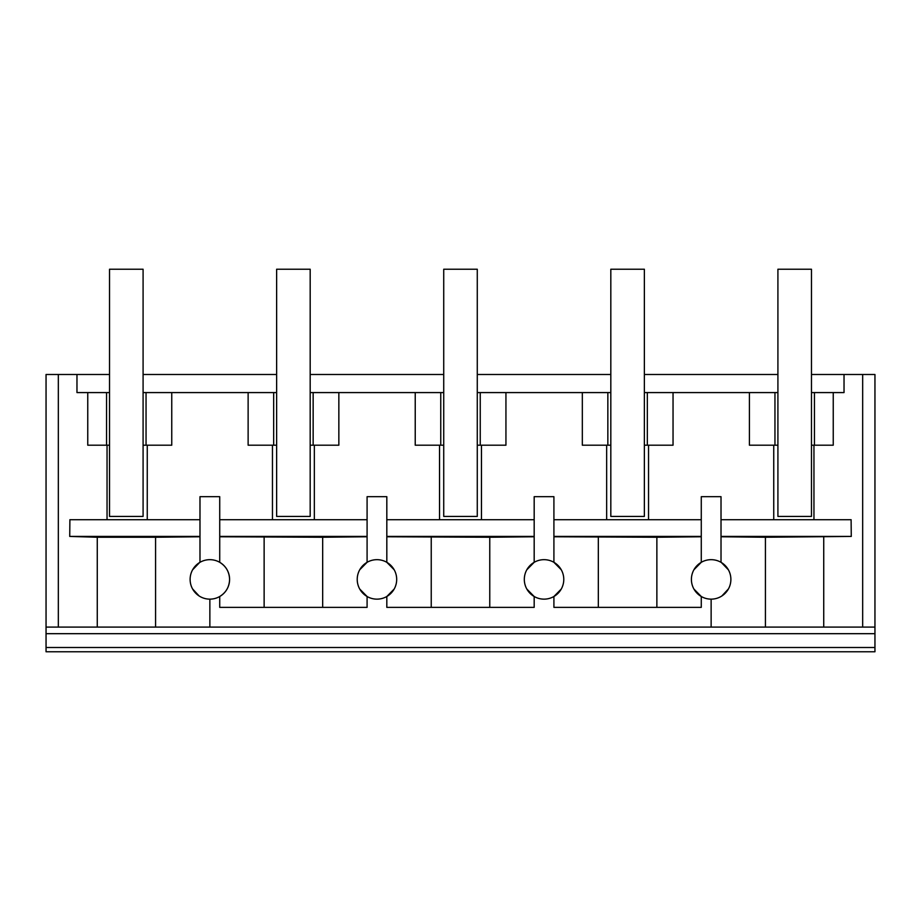 <?xml version="1.0" encoding="UTF-8"?>
<svg xmlns="http://www.w3.org/2000/svg" width="921" height="921" viewBox="0 0 921 921"><rect width="100%" height="100%" fill="white"/><g stroke="black" fill="none" stroke-linecap="round" stroke-linejoin="round"><path stroke-width="1.38" d="M46.05 647.498L46.05 651.769L874.95 651.769L874.95 647.498L46.05 647.498L46.05 633.683L874.95 633.683L874.95 647.498M46.05 627.097L58.334 627.097L58.334 374.49L46.05 374.49L46.05 633.683M155.58 537.254L97.269 537.254L97.269 627.097L155.58 627.097L155.58 537.254L199.984 536.77M209.838 627.097L155.58 627.097M192.581 588.945L199.132 595.979M192.639 569.777L199.604 562.535M199.984 519.709L69.892 519.709L69.731 536.425L199.984 536.425M69.731 536.425L97.269 537.254M58.334 374.49L76.973 374.49L76.973 392.576L106.56 392.576L106.56 445.2L87.76 445.2L87.76 392.576M199.984 562.317L199.984 496.684L219.728 496.684L219.728 562.317C226.036 566.219 229.329 571.918 229.594 579.413A19.732 19.732 0 0 0 209.838 559.669A19.732 19.732 0 0 0 190.117 579.413A19.732 19.732 0 0 0 209.838 599.145A19.732 19.732 0 0 0 229.594 579.413C229.329 586.896 226.036 592.594 219.728 596.497L219.728 607.365L367.088 607.365L367.088 596.497L359.743 589.06M106.56 392.576L109.53 392.576M106.56 445.2L109.53 445.2M143.089 445.2L146.048 445.2L146.048 392.576L171.755 392.576L171.755 445.2L146.048 445.2M143.089 392.576L146.048 392.576M107.043 519.709L107.043 445.2M58.334 627.097L97.269 627.097M147.256 445.2L147.256 519.709M272.455 519.709L272.455 445.2M171.755 392.576L248.129 392.576L248.129 445.2L276.634 445.2M644.366 392.576L749.418 392.576L749.418 445.2L777.911 445.2M777.911 392.576L749.418 392.576M811.47 392.576L844.027 392.576L844.027 374.49L874.95 374.49L874.95 633.683M276.634 392.576L248.129 392.576M310.181 392.576L415.233 392.576L415.233 445.2L443.726 445.2M443.726 392.576L415.233 392.576M477.274 392.576L582.325 392.576L582.325 445.2L610.819 445.2M610.819 392.576L582.325 392.576M76.973 374.49L109.53 374.49M143.089 374.49L276.634 374.49M310.181 374.49L443.726 374.49M477.274 374.49L610.819 374.49M644.366 374.49L777.911 374.49M811.47 374.49L844.027 374.49M874.95 627.097L209.861 627.097L209.861 599.145M862.666 627.097L862.666 374.49M721.016 519.709L851.108 519.709L851.269 536.425L765.42 537.254L765.42 627.097M823.731 627.097L823.731 537.254M814.44 392.576L814.44 445.2L833.24 445.2L833.24 392.576M813.957 519.709L813.957 445.2M711.139 599.145L711.139 627.097L711.127 599.145A19.732 19.732 0 0 0 730.883 579.413A19.732 19.732 0 0 0 711.127 559.669A19.732 19.732 0 0 0 691.406 579.413A19.732 19.732 0 0 0 711.127 599.145M721.016 536.77L765.42 537.254M728.361 569.777L721.396 562.535M728.419 588.945L721.868 595.979M721.016 536.425L851.269 536.425M811.47 445.2L814.44 445.2M773.744 519.709L773.744 445.2M721.016 562.317L721.016 496.684L701.272 496.684L701.272 562.317L693.927 569.754M693.927 589.06L701.272 596.497L701.272 607.365L553.912 607.365L553.912 596.497L561.257 589.06M673.044 392.576L673.044 445.2L644.366 445.2M648.545 445.2L648.545 519.709M774.952 392.576L774.952 445.2M359.743 569.754L367.088 562.317L367.088 496.684L386.82 496.684L386.82 562.317L394.165 569.754M396.686 579.413A19.732 19.732 0 0 0 376.931 559.669A19.732 19.732 0 0 0 357.221 579.413A19.732 19.732 0 0 0 376.931 599.145A19.732 19.732 0 0 0 396.686 579.413M394.165 589.06L386.82 596.497L386.82 607.365L534.18 607.365L534.18 596.497L526.835 589.06M439.547 519.709L439.547 445.2M310.181 445.2L338.847 445.2L338.847 392.576M314.349 519.709L314.349 445.2M367.088 536.77L322.672 537.254L322.672 607.365M273.664 392.576L273.664 445.2M313.152 392.576L313.152 445.2M219.728 519.709L367.088 519.709M367.088 536.425L219.728 536.425M219.728 536.77L322.672 537.254M264.131 607.365L264.131 537.254M526.835 569.754L534.18 562.317L534.18 496.684L553.912 496.684L553.912 562.317L561.257 569.754M563.779 579.413A19.732 19.732 0 0 0 544.035 559.669A19.732 19.732 0 0 0 524.314 579.413A19.732 19.732 0 0 0 544.035 599.145A19.732 19.732 0 0 0 563.779 579.413M606.651 519.709L606.651 445.2M477.274 445.2L505.94 445.2L505.94 392.576M481.453 519.709L481.453 445.2M534.18 536.77L489.765 537.254L489.765 607.365M440.756 392.576L440.756 445.2M480.244 392.576L480.244 445.2M386.82 519.709L534.18 519.709M534.18 536.425L386.82 536.425M386.82 536.77L489.765 537.254M431.235 607.365L431.235 537.254M701.272 536.77L656.869 537.254L656.869 607.365M607.848 392.576L607.848 445.2M647.336 392.576L647.336 445.2M553.912 519.709L701.272 519.709M701.272 536.425L553.912 536.425M553.912 536.77L656.869 537.254M598.328 607.365L598.328 537.254M109.53 269.231L143.089 269.231L143.089 516.416L109.53 516.416L109.53 269.231M276.634 269.231L310.181 269.231L310.181 516.416L276.634 516.416L276.634 269.231M443.726 269.231L477.274 269.231L477.274 516.416L443.726 516.416L443.726 269.231M610.819 269.231L644.366 269.231L644.366 516.416L610.819 516.416L610.819 269.231M777.911 269.231L811.47 269.231L811.47 516.416L777.911 516.416L777.911 269.231"/></g></svg>
